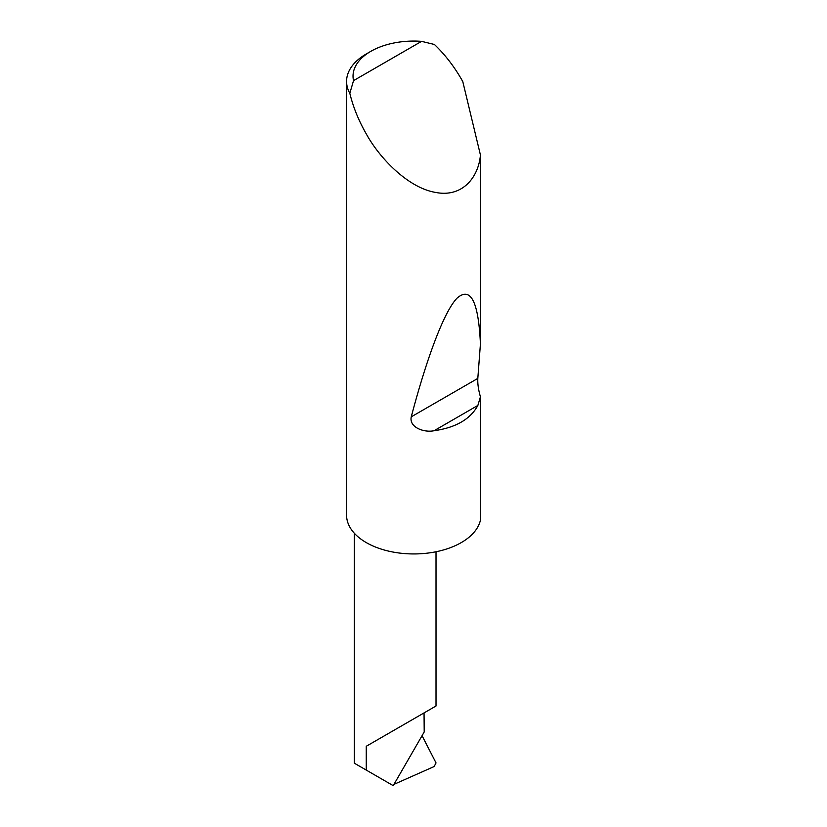<?xml version="1.0" encoding="UTF-8"?>
<svg xmlns="http://www.w3.org/2000/svg" width="827" height="827" viewBox="0 0 827 827"><rect width="100%" height="100%" fill="white"/><g stroke="black" fill="none" stroke-linecap="round" stroke-linejoin="round"><path stroke-width="1.24" d="M366.258 746.274L424.044 712.915C445.04 700.789 433.658 707.364 424.044 712.915L424.21 731.967L393.218 785.65L366.258 770.082L366.258 746.274L436.015 706L436.015 551.764M353.532 80.632L421.574 41.35L434.413 44.472C444.678 54.272 453.641 65.778 461.311 78.989L462.8 81.635L480.425 154.969C478.688 176.565 462.872 197.932 435.415 192.391C408.197 187.822 379.562 158.236 366.258 133.871C358.649 120.618 353.17 107.107 349.821 93.317A67.204 38.807 180 0 1 346.575 81.408A67.204 38.807 180 0 1 366.258 53.972L370.827 51.336A60.753 35.075 0 0 0 353.532 80.632L349.821 93.317M480.425 396.805L477.861 405.437C470.336 419.248 455.729 427.673 434.061 430.733C423.993 432.852 408.931 427.342 411.257 416.839C426.267 359.848 443.882 311.49 457.155 298.051C470.749 286.359 478.502 301.669 480.425 343.991L477.81 378.415C477.541 383.718 478.409 389.858 480.425 396.805L480.425 520.173A67.204 38.807 180 0 1 435.415 551.878A67.204 38.807 180 0 1 366.258 542.584A67.204 38.807 180 0 1 346.575 515.138L346.575 81.408M480.425 154.969L480.425 343.991M392.277 785.112L390.375 784.006M393.962 784.368L434.123 766.557L436.036 762.928L422.059 735.689M366.258 770.082L354.297 763.176L354.297 533.198M421.574 41.35A60.753 35.075 0 0 0 370.827 51.336M477.861 405.437L434.061 430.733M477.81 378.415L411.257 416.839"/></g></svg>
